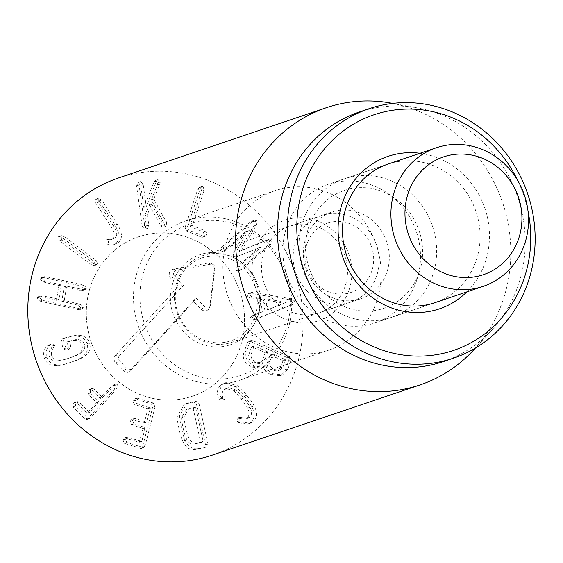 <?xml version="1.0" encoding="UTF-8"?>
<svg xmlns="http://www.w3.org/2000/svg" width="563" height="563" viewBox="0 0 563 563"><rect width="100%" height="100%" fill="white"/><g stroke="black" fill="none" stroke-linecap="round" stroke-linejoin="round"><path stroke-width="0.42" stroke-dasharray="2.81 2.11" d="M223.919 246.474L252.738 221.287L254.504 220.189L256.981 220.858L256.369 225.094L241.428 250.57L268.896 239.352L272.056 239.796L270.887 244.096L242.076 269.283L240.732 270.113L238.571 269.543L239.5 266.046L261.133 247.136L238.719 255.94L235.608 255.539L236.2 251.682L248.135 230.802L226.502 249.712L225.094 250.577L223.047 250.042L223.919 246.474L221.442 247.312L220.569 250.88L222.61 251.422L224.018 250.549L245.651 231.639L233.715 252.52L233.124 256.376L235.608 255.539M233.124 256.376L236.242 256.777L258.649 247.973L237.016 266.883L236.087 270.388L238.248 270.951L268.403 244.94L269.571 240.64L266.412 240.19L238.944 251.408L253.885 225.932L254.497 221.695L252.02 221.034L250.254 222.125L221.442 247.312M253.885 225.932L256.369 225.094M238.944 251.408L241.428 250.57M239.029 251.513L241.513 250.676M265.511 240.542L267.995 239.704M258.649 247.973L261.133 247.136M258.565 247.868L261.049 247.03M245.735 231.745L248.22 230.907M245.651 231.639L248.135 230.802M187.599 226.446L200.146 188.739L201.969 186.416L203.095 186.466L204.095 190.35L192.497 225.207L192.659 225.7L205.762 231.062L206.832 234.454L205.214 236.383L204.003 236.347L188.556 230.028L187.599 226.446L185.114 227.283L186.079 230.865L201.519 237.185L204.003 236.347M201.519 237.185L202.729 237.22L204.348 235.292L203.278 231.9L190.174 226.537L190.02 226.044L201.61 191.195L200.618 187.303L199.485 187.261L197.662 189.576L185.114 227.283M203.278 231.9L205.762 231.062M144.663 225.418L139.075 185.03L140.736 181.525L143.213 184.573L146.26 206.586L156.451 181.103L158.006 179.611L160.23 182.046L159.906 184.087L153.783 199.013L166.972 223.356L165.423 226.439L163.193 224.869L151.644 203.982L147.379 214.7L148.801 224.961L147.576 228.381L144.663 225.418L142.179 226.263L144.74 229.296L146.317 225.805L144.895 215.538L149.16 204.819L160.708 225.707L163.193 224.869M160.708 225.707L162.939 227.283L164.487 224.194L151.299 199.851L157.422 184.924L157.746 182.891L155.522 180.449L153.966 181.94L143.776 207.423L140.729 185.41L138.252 182.363L136.591 185.874L142.179 226.263M143.776 207.423L146.26 206.586M153.966 181.94L156.451 181.103M155.522 180.449L158.006 179.611L155.522 180.449M157.746 182.891L160.23 182.046M157.422 184.924L159.906 184.087M151.299 199.851L153.783 199.013M163.805 222.357L166.289 221.519M162.939 227.283L165.719 226.368L162.939 227.283M149.16 204.819L151.644 203.982M144.895 215.538L147.379 214.7M107.646 244.87L113.142 244.842L115.07 243.892C120.348 240.197 120.264 233.891 114.81 224.982L99.229 200.843L96.174 199.028L95.766 199.239L95.809 203.229L111.39 227.361C114.979 233.244 115.204 237.143 112.051 239.057L110.904 239.634L105.907 239.979L105.865 243.364L107.646 244.87L110.13 244.032L108.349 242.519L108.701 238.979L105.907 239.979L114.535 238.219C117.688 236.298 117.463 232.399 113.874 226.523L98.293 202.384L98.251 198.401L98.659 198.19L101.713 200.006L117.294 224.144C122.748 233.054 122.833 239.359 117.547 243.047L115.619 243.997L110.13 244.032M107.596 239.845L110.081 239.008M112.051 239.057L114.535 238.219M115.07 243.892L117.547 243.047M93.93 263.927L61.916 240.042L60.508 236.284L61.332 235.623L64.231 236.467L96.245 260.352L97.702 264.04L96.801 264.772L93.93 263.927L91.445 264.765L94.317 265.609L95.224 264.877L93.761 261.197L61.747 237.304L58.848 236.46L58.024 237.122L59.432 240.88L91.445 264.765M80.073 308.77L42.176 300.227L39.466 297.327L40.733 295.899L42.887 295.906L59.002 299.22L61.346 284.948L45.329 281.014L42.619 278.115L43.893 276.686L46.039 276.693L83.936 285.244L86.653 288.052L85.372 289.565L83.225 289.558L66.645 286.138L64.302 300.417L80.776 304.449L83.5 307.257L82.219 308.777L80.073 308.77L77.588 309.608L79.735 309.615L81.016 308.102L78.292 305.294L61.817 301.254L64.161 286.982L80.741 290.402L82.888 290.402L84.176 288.889L81.452 286.081L43.555 277.531L41.409 277.531L40.135 278.959L42.844 281.852L58.862 285.786L56.518 300.058L40.402 296.743L38.249 296.743L36.982 298.165L39.691 301.064L77.588 309.608M56.518 300.058L59.002 299.22L56.518 300.058M64.161 286.982L67.074 285.92L64.161 286.982M58.01 360.967C53.661 361.46 50.776 359.926 49.354 356.365C48.355 353.395 49.037 350.728 51.395 348.356L52.289 345.949L49.15 344.852L47.616 345.745C43.956 348.898 42.844 353.001 44.301 358.068C46.293 363.635 50.776 366.161 57.757 365.647C60.382 365.535 64.337 364.535 69.622 362.663L72.106 361.826C66.821 363.698 62.866 364.697 60.241 364.81C53.26 365.324 48.777 362.797 46.778 357.224C45.329 352.164 46.433 348.054 50.1 344.908L51.627 344.014L54.773 345.112L53.879 347.512C51.522 349.89 50.839 352.558 51.838 355.527C53.26 359.081 56.145 360.616 60.494 360.13C62.233 360.116 65.625 359.264 70.671 357.568L68.186 358.406C63.147 360.102 59.748 360.96 58.01 360.967L60.494 360.13M69.622 362.663C74.978 360.96 78.743 359.356 80.924 357.857C86.765 354.057 88.806 349.334 87.054 343.683L89.538 342.846C91.29 348.497 89.25 353.219 83.401 357.019C81.227 358.518 77.462 360.116 72.106 361.826M57.757 365.647L60.241 364.81M44.301 358.068L46.778 357.224M47.616 345.745L50.1 344.908M49.15 344.852L51.627 344.014L49.143 344.852M51.395 348.356L53.879 347.512M49.354 356.365L51.838 355.527M87.054 343.683C85.062 338.152 80.495 335.618 73.366 336.083L62.739 338.652L60.91 341.424L63.429 348.905L66.631 350.172L68.482 347.202L66.835 342.297L67.096 341.875L73.479 340.397C77.905 340.122 80.741 341.79 81.994 345.386C83 349.088 81.621 352.058 77.849 354.296L80.326 353.458C84.105 351.213 85.485 348.244 84.478 344.549C83.225 340.946 80.389 339.285 75.963 339.559L69.58 341.037L69.319 341.459L70.966 346.365L69.115 349.334L65.913 348.061L63.394 340.58L65.231 337.807L75.85 335.245C82.979 334.774 87.539 337.307 89.538 342.846M77.849 354.296C76.455 355.337 73.232 356.71 68.186 358.406M70.671 357.568C75.716 355.872 78.94 354.5 80.326 353.458M81.994 345.386L84.478 344.549M73.479 340.397L75.963 339.559M66.835 342.297L69.58 341.037L66.835 342.297M68.482 347.202L70.966 346.365M63.429 348.905L65.913 348.061M116.78 388.505L90.854 417.64L89.475 418.633L87.715 418.21L75.526 406.05L75.78 402.538L77.131 401.574L79.13 401.996L89.39 412.229L89.869 412.165L98.919 401.525L90.369 392.995L90.622 389.49L91.98 388.526L93.972 388.949L102.522 397.471L115.345 384.184L117.28 384.578L116.78 388.505L114.296 389.35L114.803 385.423L112.86 385.022L100.038 398.315L91.487 389.786L93.972 388.949M91.487 389.786L89.496 389.364L88.138 390.328L87.884 393.84L96.435 402.362L96.4 402.876L87.385 413.003L86.906 413.073L76.645 402.841L74.654 402.418L73.296 403.375L73.042 406.887L85.231 419.048L86.991 419.477L114.296 389.35M73.042 406.887L75.526 406.05M76.645 402.841L79.13 401.996M87.385 413.003L89.869 412.165L87.385 413.003M87.884 393.84L90.369 392.995M100.488 398.28L102.973 397.436L100.488 398.28M155.163 406.437L145.177 445.6L143.706 447.655L126.774 442.462L125.479 439.154L127.076 437.05L141.559 441.392L141.946 441.103L145.092 427.535L133.917 423.904L132.615 420.596L134.219 418.499L135.303 418.485L146.479 422.116L150.307 408.309L150.117 407.823L136.718 403.474L135.416 400.159L137.02 398.062L154.016 403.221L155.163 406.437L152.679 407.274L151.531 404.058L135.613 398.893L138.097 398.048M135.613 398.893L134.536 398.9L132.931 401.004L134.233 404.311L147.633 408.668L147.823 409.146L144.381 422.658L143.994 422.954L131.735 419.336L130.137 421.434L131.432 424.748L142.608 428.373L142.798 428.858L139.462 441.941L139.075 442.236L124.592 437.894L122.994 439.992L124.289 443.306L141.222 448.493L142.692 446.438L152.679 407.274M124.289 443.306L126.774 442.462M125.676 437.88L128.16 437.043M139.462 441.941L141.946 441.103L139.462 441.941M131.432 424.748L133.917 423.904M132.819 419.322L135.303 418.485M144.381 422.658L146.866 421.821L144.381 422.658M134.233 404.311L136.718 403.474M286.44 302.254L267.376 309.896L265.898 298.953L286.44 302.254L283.977 303.225L286.461 302.387M283.977 303.225L267.376 309.896M264.891 310.734L263.414 299.798L265.898 298.953M263.414 299.798L283.956 303.091M250.584 293.351L248.508 293.436L246.911 295.652L249.261 297.538L257.981 298.925L259.846 312.732L251.745 315.878L249.965 318.257L252.864 320.037L289.854 305.505L292.669 302.197L289.065 299.678L250.584 293.351L253.069 292.507L291.55 298.833L295.153 301.36L292.338 304.667L256.637 318.876L255.349 319.193L252.449 317.412L254.23 315.041L262.33 311.895L260.465 298.08L251.745 296.701L249.395 294.815L250.992 292.598L253.069 292.507M249.24 293.267L251.724 292.422M289.065 299.678L291.55 298.833M289.854 305.505L292.338 304.667M254.152 319.714L256.637 318.876M252.864 320.037L255.349 319.193M259.846 312.732L262.33 311.895M257.981 298.925L260.465 298.08M280.465 367.794L277.411 370.989L272.035 370.398C268.009 368.526 266.51 365.774 267.552 362.143L270.071 355.119L273.02 354.148L285.216 359.483L285.469 359.933L282.95 366.956L279.895 370.144L274.519 369.56C270.493 367.681 268.994 364.93 270.036 361.298L272.555 354.282L273.02 354.148L270.071 355.119L282.732 360.327L282.992 360.77L280.465 367.794L282.95 366.956M267.552 362.143L270.036 361.298M267.383 351.685L267.636 352.128L265.032 359.398L261.901 362.727L256.186 362.115C251.886 360.186 250.303 357.294 251.436 353.451L254.047 346.182L254.511 346.048L267.383 351.685L264.899 352.522L265.152 352.966L262.548 360.236L265.032 359.398M262.548 360.236L259.416 363.571L253.702 362.952C249.402 361.024 247.819 358.131 248.952 354.289L251.436 353.451M248.952 354.289L251.562 347.019L252.027 346.885L264.899 352.522M254.047 346.182L251.562 347.019L254.047 346.182M253.132 340.735L289.516 356.661L291.303 359.553L287.841 369.187L282.654 374.838L273.674 373.853C268.952 371.622 266.44 368.92 266.13 365.746L263.751 367.132L254.793 366.26C247.037 362.642 244.307 357.575 246.608 351.045L250.035 341.495L251.014 340.467L253.132 340.735L250.648 341.572L248.536 341.305L247.551 342.332L244.124 351.889C241.823 358.413 244.553 363.48 252.308 367.104L254.793 366.26M252.308 367.104L261.267 367.97L263.646 366.583C263.956 369.764 266.468 372.467 271.19 374.691L280.17 375.683L285.357 370.032L288.819 360.39L287.031 357.498L250.648 341.572M285.357 370.032L287.841 369.187M271.19 374.691L273.674 373.853M263.646 366.583L266.13 365.746M263.526 366.527L266.01 365.69M238.958 422.82L247.804 424.136L250.711 422.447C254.722 418.71 255.074 413.495 251.774 406.803C250.584 404.255 248.093 400.701 244.286 396.148C240.591 391.454 237.635 388.287 235.425 386.654L223.778 383.34L220.534 385.254L226.263 382.495L237.91 385.81C240.119 387.45 243.075 390.616 246.77 395.31C250.57 399.864 253.069 403.411 254.258 405.965C257.558 412.651 257.2 417.866 253.195 421.61L250.289 423.299L241.443 421.983L239.937 420.737L239.62 417.289L240.112 416.993L237.136 418.126L237.452 421.574L238.958 422.82L241.443 421.983M251.774 406.803L254.258 405.965M250.711 422.447L253.195 421.61M220.534 385.254C217.445 388.252 216.706 392.284 218.303 397.358L219.239 399.118L221.871 400.335L222.427 399.997L222.758 397.422C221.759 393.952 222.209 391.362 224.109 389.652L226.037 388.519L233.525 390.821C235.031 391.862 237.558 394.564 241.098 398.935C244.666 403.333 246.819 406.395 247.551 408.105C249.733 412.2 249.599 415.515 247.143 418.049L245.362 419.104L237.136 418.126L239.62 417.289L247.847 418.267L249.62 417.211C252.076 414.671 252.217 411.363 250.035 407.267C249.303 405.55 247.15 402.496 243.582 398.09C240.042 393.727 237.516 391.025 236.01 389.976L228.522 387.675L226.593 388.815C224.693 390.525 224.243 393.115 225.242 396.577L224.911 399.16L224.356 399.498L221.723 398.28L220.787 396.521C219.19 391.447 219.929 387.407 223.018 384.409M247.143 418.049L249.62 417.211M247.551 408.105L250.035 407.267M233.525 390.821L236.01 389.976M224.109 389.652L226.593 388.815M218.303 397.358L220.787 396.521M195.375 443.7C191.364 444.763 188.324 442.997 186.247 438.415C185.318 436.585 184.298 433.165 183.186 428.169C182.074 423.165 181.546 419.646 181.617 417.612L186.325 409.54L192.792 408.133L193.172 408.471L200.681 442.187L203.166 441.35L202.961 441.807L197.859 442.863C193.848 443.918 190.808 442.159 188.732 437.571C187.803 435.741 186.782 432.328 185.67 427.331C184.551 422.327 184.031 418.809 184.101 416.775L188.809 408.703L195.277 407.295L195.657 407.633L203.166 441.35L200.477 442.652L195.375 443.7L197.859 442.863M200.681 442.187L200.477 442.652L200.681 442.187M186.247 438.415L188.732 437.571M181.617 417.612L184.101 416.775M187.69 409.188L190.174 408.351M198.999 403.516L207.965 443.785L206.966 446.804L198.809 448.5C192.785 449.724 188.26 447.036 185.241 440.421C184.073 438.239 182.848 434.15 181.56 428.176C180.188 422.215 179.569 418.006 179.703 415.55L186.951 403.284L196.571 401.194L198.999 403.516L196.515 404.361L194.087 402.038L184.467 404.128L177.218 416.395L179.703 415.55M177.218 416.395C177.085 418.844 177.704 423.052 179.076 429.013C180.364 434.995 181.596 439.077 182.757 441.258C185.776 447.874 190.301 450.569 196.325 449.337L204.482 447.641L205.481 444.622L196.515 404.361M182.757 441.258L185.241 440.421M212.279 455.136A146.303 136.591 71.3 0 0 294.829 272.802A146.303 136.591 71.3 0 0 118.582 177.936M234.834 279.494A84.126 78.538 71.3 0 0 138.491 236.84A84.126 78.538 71.3 0 0 91.03 341.685A84.126 78.538 71.3 0 0 192.37 396.232A84.126 78.538 71.3 0 0 234.834 279.494M342.227 249.395A45.723 42.682 71.3 0 0 289.868 226.213A45.723 42.682 71.3 0 0 266.785 289.656A45.723 42.682 71.3 0 0 319.151 312.838A45.723 42.682 71.3 0 0 342.227 249.395M258.269 293.717A53.035 49.516 -108.7 0 1 303.154 217.79A53.035 49.516 -108.7 0 1 344.647 299.586A53.035 49.516 -108.7 0 1 258.269 293.717M384.036 235.264A45.723 42.682 -108.7 0 1 360.96 298.707A45.723 42.682 -108.7 0 1 308.594 275.525A45.723 42.682 -108.7 0 1 331.677 212.082A45.723 42.682 -108.7 0 1 384.036 235.264M371.432 233.321A84.126 78.538 -108.7 0 1 328.961 350.059A84.126 78.538 -108.7 0 1 227.621 295.512A84.126 78.538 -108.7 0 1 275.082 190.667A84.126 78.538 -108.7 0 1 371.432 233.321M328.271 184.277A73.155 68.292 71.3 0 0 291.338 285.793A73.155 68.292 71.3 0 0 375.12 322.873A73.155 68.292 71.3 0 0 416.395 231.71A73.155 68.292 71.3 0 0 328.271 184.277L387.872 164.129A73.155 68.292 -108.7 0 1 471.653 201.216A73.155 68.292 -108.7 0 1 434.72 302.732L391.264 317.419A73.155 68.292 -108.7 0 1 307.482 280.332A73.155 68.292 -108.7 0 1 344.408 178.816A73.155 68.292 -108.7 0 1 428.19 215.903A73.155 68.292 -108.7 0 1 391.264 317.419M466.854 291.866A80.467 75.125 71.3 0 0 480.169 197.156A80.467 75.125 71.3 0 0 420.005 153.27M517.707 180.519A124.36 116.098 -108.7 0 1 527.988 210.928M443.531 361.53A131.672 122.931 71.3 0 0 492.308 329.51A131.672 122.931 71.3 0 0 510.001 178.802A131.672 122.931 71.3 0 0 417.401 107.906A131.672 122.931 71.3 0 0 359.201 112.044M391.018 103.106A146.303 136.591 -108.7 0 1 493.899 181.884A146.303 136.591 -108.7 0 1 474.25 349.334M119.342 355.922L183.58 285.279L174.636 276.18A3.526 3.294 -108.7 0 1 176.212 270.247L210.977 264.138A3.526 3.294 -108.7 0 1 214.946 268.171L210.52 305.16A3.526 3.294 -108.7 0 1 204.981 307.053L196.044 297.961L131.805 368.603A3.526 3.294 -108.7 0 1 127.118 368.596L119.532 360.876A3.526 3.294 -108.7 0 1 119.342 355.922L115.506 355.38A5.489 5.123 71.3 0 0 115.795 363.093L123.381 370.806A5.489 5.123 71.3 0 0 130.672 370.82L193.665 301.55L201.244 309.27A5.489 5.123 71.3 0 0 209.394 307.996A5.489 5.123 71.3 0 0 209.865 306.328L214.292 269.339A5.489 5.123 71.3 0 0 211.301 263.568A5.489 5.123 71.3 0 0 208.12 263.055L173.348 269.17A5.489 5.123 71.3 0 0 169.428 272.872A5.489 5.123 71.3 0 0 170.906 278.396L178.492 286.11L115.506 355.38M178.492 286.11L183.58 285.279M193.665 301.55L196.044 297.961M315.949 283.428A36.574 34.146 -108.7 0 1 329.038 222.666A36.574 34.146 -108.7 0 1 372.84 267.228A36.574 34.146 -108.7 0 1 315.949 283.428M307.011 290.895A45.723 42.682 -108.7 0 1 321.529 215.509A45.723 42.682 -108.7 0 1 376.605 245.151A45.723 42.682 -108.7 0 1 350.812 302.134A45.723 42.682 -108.7 0 1 307.011 290.895M185.811 266.799A45.723 42.682 -108.7 0 1 202.779 255.651A45.723 42.682 -108.7 0 1 257.854 285.293A45.723 42.682 -108.7 0 1 232.062 342.276A45.723 42.682 -108.7 0 1 188.26 331.03A45.723 42.682 -108.7 0 1 185.811 266.799M270.339 355.957A79.904 74.597 -108.7 0 1 143.347 320.178A79.904 74.597 -108.7 0 1 231.611 223.11A79.904 74.597 -108.7 0 1 270.339 355.957M270.775 359.764A84.126 78.538 71.3 0 0 278.523 257.277A84.126 78.538 71.3 0 0 185.677 220.893A84.126 78.538 71.3 0 0 138.216 325.738A84.126 78.538 71.3 0 0 239.556 380.285A84.126 78.538 71.3 0 0 270.775 359.764M223.588 375.718A84.126 78.538 71.3 0 0 231.337 273.224A84.126 78.538 71.3 0 0 138.491 236.84A84.126 78.538 71.3 0 0 91.03 341.685A84.126 78.538 71.3 0 0 192.37 396.232A84.126 78.538 71.3 0 0 223.588 375.718M312.81 276.764A62.176 58.052 71.3 0 0 414.087 283.639A62.176 58.052 71.3 0 0 365.436 187.739A62.176 58.052 71.3 0 0 312.81 276.764M250.254 222.125L252.738 221.287M254.497 221.695L256.981 220.858M269.571 240.64L272.056 239.796M268.403 244.94L270.887 244.096M239.592 270.127L242.076 269.283M237.016 266.883L239.5 266.046M236.91 256.531L239.395 255.693M233.715 252.52L236.2 251.682M224.018 250.549L226.502 249.712M197.662 189.576L200.146 188.739M200.618 187.303L203.095 186.466M201.61 191.195L204.095 190.35M190.02 226.044L192.497 225.207M190.174 226.537L192.659 225.7M204.348 235.292L206.832 234.454M186.079 230.865L188.556 230.028M136.591 185.874L139.075 185.03M138.252 182.363L140.736 181.525M140.729 185.41L143.213 184.573M164.487 224.194L166.972 223.356M146.317 225.805L148.801 224.961M144.74 229.296L147.224 228.458M105.865 243.364L108.349 242.519M111.39 227.361L113.874 226.523M95.809 203.229L98.293 202.384M95.766 199.239L98.251 198.401M99.229 200.843L101.713 200.006M114.81 224.982L117.294 224.144M59.432 240.88L61.916 240.042M58.024 237.122L60.508 236.284M61.747 237.304L64.231 236.467M93.761 261.197L96.245 260.352M95.224 264.877L97.702 264.04M39.691 301.064L42.176 300.227M36.982 298.165L39.466 297.327M40.402 296.743L42.887 295.906M58.862 285.786L61.346 284.948M58.531 285.392L61.015 284.554M42.844 281.852L45.329 281.014M40.135 278.959L42.619 278.115M43.555 277.531L46.039 276.693M81.452 286.081L83.936 285.244M84.176 288.889L86.653 288.052M80.741 290.402L83.225 289.558M61.817 301.254L64.302 300.417M62.141 301.648L64.625 300.811M78.292 305.294L80.776 304.449M81.016 308.102L83.5 307.257M80.924 357.857L83.401 357.019M52.289 345.949L54.773 345.112M66.624 350.172L69.108 349.334L66.631 350.172M60.91 341.424L63.394 340.58M62.746 338.652L65.231 337.807L62.739 338.652M63.908 338.257L66.392 337.42M73.366 336.083L75.85 335.245M88.37 418.478L90.854 417.64M85.231 419.048L87.715 418.21M73.296 403.375L75.78 402.538M96.4 402.876L98.884 402.038M96.435 402.362L98.919 401.525M88.138 390.328L90.622 389.49M111.192 386.253L113.677 385.416M114.803 385.423L117.28 384.578M142.692 446.438L145.177 445.6M140.208 448.472L142.692 447.634M122.994 439.992L125.479 439.154M142.798 428.858L145.282 428.021M142.608 428.373L145.092 427.535M130.137 421.434L132.615 420.596M147.823 409.146L150.307 408.309M147.633 408.668L150.117 407.823M132.931 401.004L135.416 400.159M151.531 404.058L154.016 403.221M292.669 302.197L295.153 301.36M249.965 318.257L252.449 317.412M251.745 315.878L254.23 315.041M249.261 297.538L251.745 296.701M246.911 295.652L249.395 294.815M282.732 360.327L285.216 359.483M282.992 360.77L285.469 359.933M272.035 370.398L274.519 369.56M265.152 352.966L267.636 352.128M253.702 362.952L256.186 362.115M287.031 357.498L289.516 356.661M288.819 360.39L291.303 359.553M244.124 351.889L246.608 351.045M247.551 342.332L250.035 341.495M244.286 396.148L246.77 395.31M235.425 386.654L237.91 385.81M237.452 421.574L239.937 420.737M239.613 418.203L242.097 417.359M241.098 398.935L243.582 398.09M222.758 397.422L225.242 396.577M222.427 399.997L224.911 399.16M219.239 399.118L221.723 398.28M192.792 408.133L195.277 407.295M193.172 408.471L195.657 407.633M205.481 444.622L207.965 443.785M204.256 447.705L206.741 446.86M196.325 449.337L198.809 448.5M186.156 403.671L188.64 402.834M194.087 402.038L196.571 401.194M170.906 278.396L174.636 276.18M173.348 269.17L176.212 270.247M208.12 263.055L210.977 264.138M214.292 269.339L214.946 268.171M209.865 306.328L210.52 305.16M201.244 309.27L204.981 307.053M130.672 370.82L131.805 368.603M123.381 370.806L127.118 368.596M115.795 363.093L119.532 360.876M182.229 266.299A47.552 44.393 71.3 0 0 205.27 345.358A47.552 44.393 71.3 0 0 257.798 287.587A47.552 44.393 71.3 0 0 182.229 266.299M252.02 221.034L254.504 220.189M266.412 240.19L268.896 239.352M238.248 270.951L240.732 270.113M236.242 256.777L238.719 255.94M222.61 251.422L225.094 250.577M199.485 187.261L201.969 186.416M202.729 237.22L205.214 236.383M137.844 182.454L140.321 181.617M145.092 229.225L147.576 228.381M110.904 239.634L113.388 238.796M96.174 199.028L98.659 198.19M113.142 244.842L115.619 243.997M58.848 236.46L61.332 235.623M94.317 265.609L96.801 264.772M38.249 296.743L40.733 295.899M56.349 300.283L58.833 299.446M41.409 277.531L43.893 276.686M82.888 290.402L85.372 289.565M64.33 286.757L66.814 285.913M79.735 309.615L82.219 308.777M67.096 341.875L69.58 341.037M86.991 419.477L89.475 418.633M74.654 402.418L77.131 401.574M87.181 413.151L89.665 412.313M89.496 389.364L91.98 388.526M100.305 398.414L102.79 397.577M112.86 385.022L115.345 384.184M141.222 448.493L143.706 447.655M124.592 437.894L127.076 437.05M139.258 442.236L141.742 441.399M131.735 419.336L134.219 418.499M144.17 422.961L146.654 422.123M134.536 398.9L137.02 398.062M248.508 293.436L250.992 292.598M279.895 370.144L277.411 370.989M272.717 354.106L270.233 354.943M261.901 362.727L259.416 363.571M254.202 346.006L251.717 346.843M280.17 375.683L282.654 374.838M261.267 367.97L263.751 367.132M248.536 341.305L251.014 340.467M247.804 424.136L250.289 423.299M245.362 419.104L247.847 418.267M226.037 388.519L228.522 387.675M221.871 400.335L224.356 399.498M223.778 383.34L226.263 382.495M203.011 441.8L200.527 442.638M188.809 408.703L186.325 409.54M204.482 447.641L206.966 446.804M184.467 404.128L186.951 403.284M331.677 212.082L289.868 226.213M360.96 298.707L319.151 312.838M375.12 322.873L434.72 302.732M275.082 190.667L185.677 220.893M328.961 350.059L239.556 380.285M417.401 107.906L392.671 103.402M492.308 329.51L475.376 348.089M213.025 264.462L211.301 263.568M210.217 306.237L209.394 307.996M321.529 215.509L202.779 255.651M350.812 302.134L232.062 342.276M186.177 268.34C204.073 248.494 235.454 253.864 248.494 273.787C262.175 292.042 259.247 319.228 244.645 332.233C227.565 349.257 197.824 344.985 184.136 324.788C176.845 314.302 174.073 302.824 175.818 290.346C177.232 281.76 180.681 274.42 186.177 268.34M387.872 164.129L344.408 178.816"/><path stroke-width="0.84" d="M326.343 107.709L118.582 177.936A146.303 136.591 71.3 0 0 44.723 380.961A146.303 136.591 71.3 0 0 212.279 455.136L420.047 384.909A146.303 136.591 -108.7 0 1 252.491 310.734A146.303 136.591 -108.7 0 1 326.343 107.709A146.303 136.591 -108.7 0 1 391.018 103.106L392.671 103.402M483.153 286.363L434.72 302.732A73.155 68.292 -108.7 0 1 350.946 265.645A73.155 68.292 -108.7 0 1 387.872 164.129L436.304 147.759A73.155 68.292 71.3 0 0 399.371 249.275A73.155 68.292 71.3 0 0 483.153 286.363A73.155 68.292 71.3 0 0 520.078 184.847A73.155 68.292 71.3 0 0 436.304 147.759M420.005 153.27A80.467 75.125 71.3 0 0 342.614 256.644A80.467 75.125 71.3 0 0 466.854 291.866M527.988 210.928A124.36 116.098 -108.7 0 1 454.932 349.94A124.36 116.098 -108.7 0 1 311.184 287.355A124.36 116.098 -108.7 0 1 358.842 121.2A124.36 116.098 -108.7 0 1 517.707 180.519M302.662 291.416A131.672 122.931 71.3 0 0 453.461 358.167A131.672 122.931 71.3 0 0 519.93 175.445A131.672 122.931 71.3 0 0 369.131 108.687A131.672 122.931 71.3 0 0 302.662 291.416M369.131 108.687L359.201 112.044A131.672 122.931 71.3 0 0 284.906 276.151A131.672 122.931 71.3 0 0 443.531 361.53L453.461 358.167M475.376 348.089L474.25 349.334A146.303 136.591 -108.7 0 1 420.047 384.909M412.151 243.181A62.176 58.052 -108.7 0 1 464.778 154.156A62.176 58.052 -108.7 0 1 513.428 250.056A62.176 58.052 -108.7 0 1 412.151 243.181"/></g></svg>
